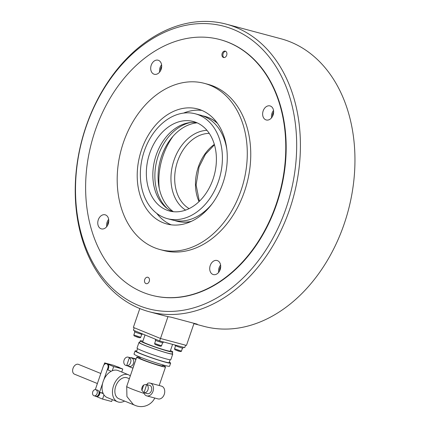 <?xml version="1.0" encoding="UTF-8"?>
<svg xmlns="http://www.w3.org/2000/svg" width="428" height="428" viewBox="0 0 428 428"><rect width="100%" height="100%" fill="white"/><g stroke="black" fill="none" stroke-linecap="round" stroke-linejoin="round"><path stroke-width="0.64" d="M139.812 308.556L133.359 327.404L160.495 338.484L186.469 345.423L194.034 323.322M167.985 316.608L160.495 338.484M224.053 57.582A3.306 2.434 105 0 1 223.015 53.949A3.306 2.434 105 0 1 225.727 51.323M142.39 333.877L142.235 334.332L141.16 334.15L136.874 332.749L134.478 331.673L134.783 330.774M136.81 331.598L135.398 331.021M163.357 341.913L163.041 342.828L157.681 341.244L155.284 340.169L155.594 339.265M162.897 341.785L161.543 341.426M157.616 340.094L156.204 339.516M183.27 347.231L182.954 348.146L181.879 347.964L177.588 346.568L175.196 345.492L175.325 345.107M182.81 347.108L181.456 346.75M196.516 122.579A46.31 34.074 -75 0 0 156.204 155.043A46.31 34.074 -75 0 0 172.719 211.625M149.709 153.31A46.31 34.074 -75 0 0 169.413 210.977A46.31 34.074 -75 0 0 213.037 179.161A46.31 34.074 -75 0 0 193.328 121.493A46.31 34.074 -75 0 0 149.709 153.31M218.462 181.376A54.249 39.916 -75 0 0 195.382 113.821A54.249 39.916 -75 0 0 144.284 151.095A54.249 39.916 -75 0 0 167.364 218.644A54.249 39.916 -75 0 0 218.462 181.376M226.808 149.292A54.249 39.916 -75 0 0 200.577 115.212L195.382 113.821M217.563 123.473A54.249 39.916 -75 0 0 204.686 116.309A54.249 39.916 -75 0 0 202.61 115.838M217.296 123.098A54.249 39.916 -75 0 0 204.905 116.368A54.249 39.916 -75 0 0 204.793 116.341M176.78 221.164A54.249 39.916 -75 0 0 176.887 221.19A54.249 39.916 -75 0 0 190.99 221.544M174.635 220.511A54.249 39.916 -75 0 0 176.673 221.132A54.249 39.916 -75 0 0 191.407 221.351M167.364 218.644L172.559 220.035A54.249 39.916 -75 0 0 212.299 203.589M159.232 188.25A58.352 42.934 105 0 1 173.163 136.109M219.537 271.042A5.955 4.382 105 0 1 219.965 268.238A5.955 4.382 105 0 1 220.709 266.671M220.682 267.142A5.955 4.382 -75 0 0 220.185 268.297A5.955 4.382 -75 0 0 219.757 270.619M272.47 116.443A5.955 4.382 105 0 1 273.636 112.066M273.615 112.543A5.955 4.382 -75 0 0 272.684 116.02M160.527 70.743A5.955 4.382 105 0 1 160.955 67.94A5.955 4.382 105 0 1 161.698 66.367M161.672 66.843A5.955 4.382 -75 0 0 161.174 67.999A5.955 4.382 -75 0 0 160.746 70.32M107.594 225.342A5.955 4.382 105 0 1 108.766 220.966M108.744 221.442A5.955 4.382 -75 0 0 107.813 224.919M228.477 42.458A132.316 97.354 -75 0 0 219.864 39.558A132.316 97.354 -75 0 0 93.341 136.323A132.316 97.354 -75 0 0 142.925 292.329A132.316 97.354 -75 0 0 151.539 295.224A132.316 97.354 -75 0 0 278.061 198.458A132.316 97.354 -75 0 0 228.477 42.458M162.988 222.688A59.546 43.811 -75 0 0 166.867 223.988A59.546 43.811 -75 0 0 223.801 180.445A59.546 43.811 -75 0 0 201.486 110.247A59.546 43.811 -75 0 0 197.613 108.942A59.546 43.811 -75 0 0 140.678 152.486A59.546 43.811 -75 0 0 162.988 222.688M210.041 85.258A86.007 63.28 -75 0 0 204.445 83.374A86.007 63.28 -75 0 0 122.205 146.274A86.007 63.28 -75 0 0 154.433 247.673A86.007 63.28 -75 0 0 160.035 249.556A86.007 63.28 -75 0 0 242.269 186.661A86.007 63.28 -75 0 0 210.041 85.258M160.035 249.556L163.496 250.482A86.007 63.28 -75 0 0 245.736 187.587A86.007 63.28 -75 0 0 213.508 86.183A86.007 63.28 -75 0 0 207.906 84.3L204.445 83.374M108.241 223.871A7.276 5.355 105 0 1 101.388 228.873A7.276 5.355 105 0 1 98.29 219.81A7.276 5.355 105 0 1 105.144 214.808A7.276 5.355 105 0 1 108.241 223.871M108.659 219.355A7.276 5.355 -75 0 0 107.118 222.169A7.276 5.355 -75 0 0 106.7 226.685M149.254 281.383A3.306 2.434 105 0 1 146.135 283.652A3.306 2.434 105 0 1 144.728 279.532A3.306 2.434 105 0 1 147.842 277.264A3.306 2.434 105 0 1 149.254 281.383M153.845 74.114A7.276 5.355 105 0 1 151.116 65.532A7.276 5.355 105 0 1 158.076 60.209A7.276 5.355 105 0 1 158.547 60.369A7.276 5.355 105 0 1 161.276 68.951A7.276 5.355 105 0 1 154.315 74.274A7.276 5.355 105 0 1 153.845 74.114M161.591 64.756A7.276 5.355 -75 0 0 159.633 72.086M263.161 110.911A7.276 5.355 105 0 1 270.014 105.914A7.276 5.355 105 0 1 273.112 114.972A7.276 5.355 105 0 1 266.259 119.974A7.276 5.355 105 0 1 263.161 110.911M273.535 110.461A7.276 5.355 -75 0 0 271.994 113.27A7.276 5.355 -75 0 0 271.577 117.786M217.558 260.673A7.276 5.355 105 0 1 220.286 269.249A7.276 5.355 105 0 1 213.326 274.573A7.276 5.355 105 0 1 212.855 274.412A7.276 5.355 105 0 1 210.127 265.836A7.276 5.355 105 0 1 217.087 260.513A7.276 5.355 105 0 1 217.558 260.673M222.153 53.404A3.306 2.434 105 0 1 225.267 51.13A3.306 2.434 105 0 1 226.674 55.249A3.306 2.434 105 0 1 223.56 57.523A3.306 2.434 105 0 1 222.153 53.404M220.602 265.06A7.276 5.355 -75 0 0 218.644 272.385M201.861 110.403A59.546 43.811 -75 0 0 183.559 113.094M156.755 213.385A59.546 43.811 -75 0 0 171.275 224.844M190.535 122.51A47.636 35.048 -75 0 0 157.039 159.73A47.636 35.048 -75 0 0 167.498 208.698M197.142 122.847A47.636 35.048 -75 0 0 160.238 160.586A47.636 35.048 -75 0 0 173.394 211.705M151.539 295.224L151.929 295.325A132.316 97.354 -75 0 0 276.552 204.429A132.316 97.354 -75 0 0 220.254 39.665L219.864 39.558M286.054 208.308A146.21 107.578 -75 0 0 233.356 29.441A146.21 107.578 -75 0 0 86.13 126.683A146.21 107.578 -75 0 0 138.827 305.549A146.21 107.578 -75 0 0 286.054 208.308M289.596 209.506A148.858 109.525 -75 0 0 226.257 24.15A148.858 109.525 -75 0 0 86.055 126.41A148.858 109.525 -75 0 0 149.388 311.771A148.858 109.525 -75 0 0 289.596 209.506M193.916 323.67L203.931 326.345A148.858 109.525 -75 0 0 344.133 224.085A148.858 109.525 -75 0 0 280.8 38.723L226.257 24.15M149.388 311.771L163.587 315.564A148.858 109.525 -75 0 0 171.104 317.196L197.249 324.183A148.858 109.525 105 0 1 193.954 323.557M145.028 334.953L142.722 341.694A14.557 0.92 18.9 0 0 151.223 345.508A14.557 0.92 18.9 0 0 166.444 350.473A14.557 0.92 18.9 0 0 170.264 351.12L172.575 344.374M142.909 341.148A17.2 1.086 18.9 0 0 140.218 340.838A17.2 1.086 18.9 0 0 150.265 345.343A17.2 1.086 18.9 0 0 168.252 351.211A17.2 1.086 18.9 0 0 172.768 351.982A17.2 1.086 18.9 0 0 170.451 350.575M140.218 340.838L139.576 342.71A17.2 1.086 18.9 0 0 149.623 347.22A17.2 1.086 18.9 0 0 167.61 353.084A17.2 1.086 18.9 0 0 172.126 353.854L172.768 351.982M139.672 342.421A17.864 1.129 18.9 0 0 138.95 342.496A17.864 1.129 18.9 0 0 149.383 347.178A17.864 1.129 18.9 0 0 168.065 353.266A17.864 1.129 18.9 0 0 172.751 354.068A17.864 1.129 18.9 0 0 172.222 353.565M138.95 342.496L137.024 348.119A17.864 1.129 18.9 0 0 147.457 352.8A17.864 1.129 18.9 0 0 166.139 358.889A17.864 1.129 18.9 0 0 170.826 359.691L172.751 354.068M137.554 348.622L136.58 351.458A17.2 1.086 18.9 0 0 146.627 355.962A17.2 1.086 18.9 0 0 164.614 361.831A17.2 1.086 18.9 0 0 169.13 362.602L170.103 359.766M136.735 351.003A18.789 1.188 18.9 0 0 135.082 350.944A18.789 1.188 18.9 0 0 146.055 355.866A18.789 1.188 18.9 0 0 165.7 362.27A18.789 1.188 18.9 0 0 170.633 363.115A18.789 1.188 18.9 0 0 169.285 362.147M135.082 350.944L134.012 354.063A18.789 1.188 18.9 0 0 144.985 358.99A18.789 1.188 18.9 0 0 164.63 365.394A18.789 1.188 18.9 0 0 169.563 366.24L170.633 363.115M140.224 357.161L139.876 358.166A11.909 0.749 18.9 0 0 146.836 361.291A11.909 0.749 18.9 0 0 159.286 365.351A11.909 0.749 18.9 0 0 162.41 365.881L162.758 364.875M140.074 357.605A15.215 0.958 18.9 0 0 136.746 357.096L126.693 386.479L126.939 396.574L133.285 404.444M129.347 378.716L127.325 377.887A11.246 7.586 112.2 0 0 126.709 377.683A11.246 7.586 112.2 0 0 115.876 385.879A11.246 7.586 112.2 0 0 118.824 398.714L134.729 405.209M130.321 375.87A14.557 9.812 112.2 0 0 128.577 374.826A14.557 9.812 112.2 0 0 127.779 374.559A14.557 9.812 112.2 0 0 113.762 385.168A14.557 9.812 112.2 0 0 117.572 401.774A14.557 9.812 112.2 0 0 118.369 402.042A14.557 9.812 112.2 0 0 124.591 401.068M128.577 374.826L118.171 370.578A14.557 9.812 112.2 0 0 117.374 370.311A14.557 9.812 112.2 0 0 112.259 370.76A14.557 9.812 112.2 0 0 103.148 381.509A14.557 9.812 112.2 0 0 103.993 394.916A14.557 9.812 112.2 0 0 107.171 397.526L117.572 401.774M100.821 373.5L78.484 364.378A5.291 3.568 112.2 0 0 78.196 364.281A5.291 3.568 112.2 0 0 73.097 368.144A5.291 3.568 112.2 0 0 74.483 374.179L97.386 383.531M92.748 391.85A3.178 2.338 105 0 1 95.738 389.667A3.178 2.338 105 0 1 97.092 393.621A3.178 2.338 105 0 1 94.101 395.804A3.178 2.338 105 0 1 92.748 391.85M95.738 389.667L97.472 390.127A3.178 2.338 105 0 1 98.825 394.086A3.178 2.338 105 0 1 95.835 396.264L94.101 395.804M136.746 357.096A15.215 0.958 18.9 0 0 145.638 361.082A15.215 0.958 18.9 0 0 161.549 366.272A15.215 0.958 18.9 0 0 165.54 366.957A15.215 0.958 18.9 0 0 162.603 365.319M147.034 384.66L147.467 383.402A6.618 4.869 105 0 1 150.191 383.108A6.618 4.869 105 0 1 153.187 390.759A6.618 4.869 105 0 1 146.777 395.889A6.618 4.869 105 0 1 144.054 393.375L144.241 392.818M126.688 365.528A4.301 3.162 105 0 1 125.928 365.453A4.301 3.162 105 0 1 124.099 360.098A4.301 3.162 105 0 1 128.149 357.139A4.301 3.162 105 0 1 129.315 357.851C130.973 359.076 131.364 360.67 130.481 362.634C130 364.656 128.732 365.619 126.688 365.528L129.315 357.851M128.149 357.139L131.61 358.065A4.301 3.162 105 0 1 133.44 363.42A4.301 3.162 105 0 1 129.39 366.379L125.928 365.453M141.898 390.363A4.301 3.162 105 0 1 142.08 387.372A4.301 3.162 105 0 1 143.738 384.986C145.697 384.483 146.713 384.392 146.793 384.713A4.301 3.162 105 0 1 147.96 389.774A4.301 3.162 105 0 1 144.038 392.76L141.898 390.363L143.738 384.986M146.654 384.558L144.038 392.76L147.376 393.653A4.301 3.162 105 0 0 151.426 390.7A4.301 3.162 105 0 0 149.597 385.344L146.654 384.558M132.948 368.192L129.005 366.593A4.633 3.408 105 0 1 128.17 366.052M135.944 359.445L132.846 368.166M130.39 357.738A4.633 3.408 105 0 1 131.696 357.749A4.633 3.408 105 0 1 131.995 357.851L135.842 359.418M146.777 395.889L158.028 398.901A6.618 4.869 -75 0 0 164.443 393.765A6.618 4.869 -75 0 0 161.447 386.115L150.191 383.108M119.444 367.668A3.178 2.338 -75 0 0 118.577 367.133L117.502 366.844M103.266 393.669L100.206 392.423L99.564 394.295A3.306 2.434 105 0 1 96.45 396.569L95.797 396.392A3.306 2.434 105 0 1 95.177 396.087M103.041 393.177L100.206 392.423M95.305 389.608L103.373 366.036A3.306 2.434 105 0 1 106.492 363.768L107.139 363.939A3.306 2.434 105 0 1 107.353 364.014A3.306 2.434 105 0 1 108.546 368.059L107.904 369.931L111.184 371.269M103.993 394.916L102.565 399.078L96.337 396.537M103.951 364.924L104.641 362.901L113.688 366.598L112.259 370.76M117.577 366.903A3.306 2.434 -75 0 0 116.876 366.545L116.341 366.4M106.492 363.768A3.306 2.434 105 0 1 107.899 367.882L103.827 379.775M102.624 383.279L98.916 394.118A3.306 2.434 105 0 1 95.797 396.392M121.745 372.039L122.777 369.027L113.73 365.335L104.641 362.901M102.565 399.078L111.654 401.507L112.302 399.624M122.777 369.027L113.688 366.598M160.457 338.468L159.623 340.913L133.386 330.202L134.226 327.757M159.623 340.913L184.73 347.622L185.565 345.182M161.538 345.803L154.652 343.443C154.658 344.176 155.07 344.599 155.894 344.711C159.414 346.247 161.297 346.605 161.538 345.803L162.565 342.791M155.931 344.727L159.917 346.075M140.732 337.307L133.846 334.947C133.852 335.68 134.264 336.103 135.088 336.221C138.608 337.751 140.491 338.115 140.732 337.307L141.759 334.295M135.125 336.231L139.111 337.585M181.451 351.12L174.565 348.767C174.571 349.499 174.982 349.922 175.806 350.034C179.327 351.565 181.21 351.928 181.451 351.12L182.478 348.114M175.844 350.045L179.83 351.399M206.949 130.337A42.34 31.153 -75 0 0 174.025 160.19A42.34 31.153 -75 0 0 185.629 210.105M189.149 208.613A39.697 29.206 105 0 1 177.566 161.388A39.697 29.206 105 0 1 209.249 133.386M214.332 144.397A39.697 29.206 -75 0 0 198.346 166.941A39.697 29.206 -75 0 0 199.041 201.604M126.693 386.479A15.215 0.958 18.9 0 0 131.139 388.726A15.215 0.958 18.9 0 0 144.059 393.391M136.115 358.948L131.995 357.851M107.899 367.882L108.546 368.059M99.564 394.295L98.916 394.118M155.68 340.431L154.652 343.443M134.874 331.935L133.846 334.947M175.592 345.754L174.565 348.767M214.449 144.803L205.419 154.342L199.036 167.064L196.11 184.928L199.346 201.31M159.189 385.51L165.54 366.957M131.696 357.749L136.12 358.932M133.285 404.449A15.215 15.215 0 0 0 154.781 398.029"/></g></svg>
